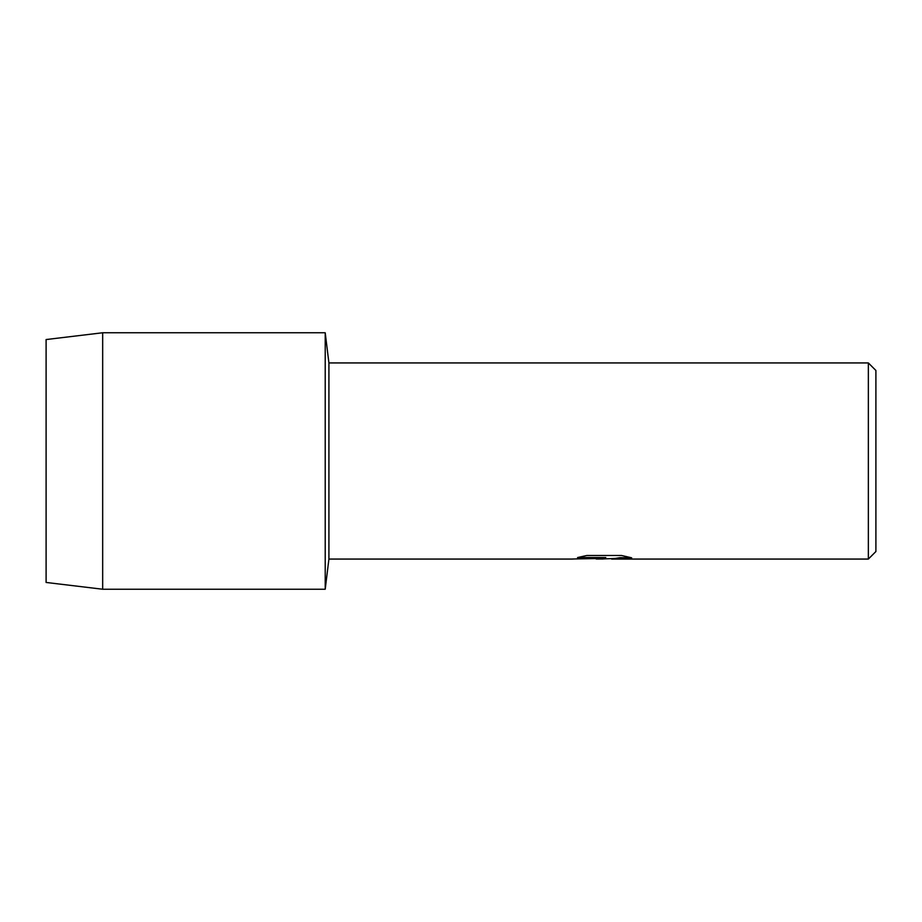 <?xml version="1.0" encoding="UTF-8"?>
<svg xmlns="http://www.w3.org/2000/svg" width="922" height="922" viewBox="0 0 922 922"><rect width="100%" height="100%" fill="white"/><g stroke="black" fill="none" stroke-linecap="round" stroke-linejoin="round"><path stroke-width="1.38" d="M577.852 557.487L605.789 557.556L572.228 559.066L328.912 559.066L325.212 589.239L102.676 589.239L46.1 582.45L46.1 339.55L102.676 332.761L325.212 332.761L328.912 362.934L868.351 362.934L875.9 370.471L875.9 551.529L868.351 559.066L611.609 559.066L619.964 557.66L631.282 557.695M328.912 559.066L328.912 362.934M325.212 589.239L325.212 332.761L325.212 589.239M603.069 558.997L596.188 558.997M602.25 559.066L603.622 558.421L598.078 559.066M868.351 559.066L868.351 362.934M605.789 557.556L577.564 557.556L586.761 555.493L621.578 555.493L631.674 557.81L602.101 558.974M572.527 558.997L603.622 558.421M102.676 589.239L102.676 332.761M46.1 582.45L46.1 339.55"/></g></svg>
